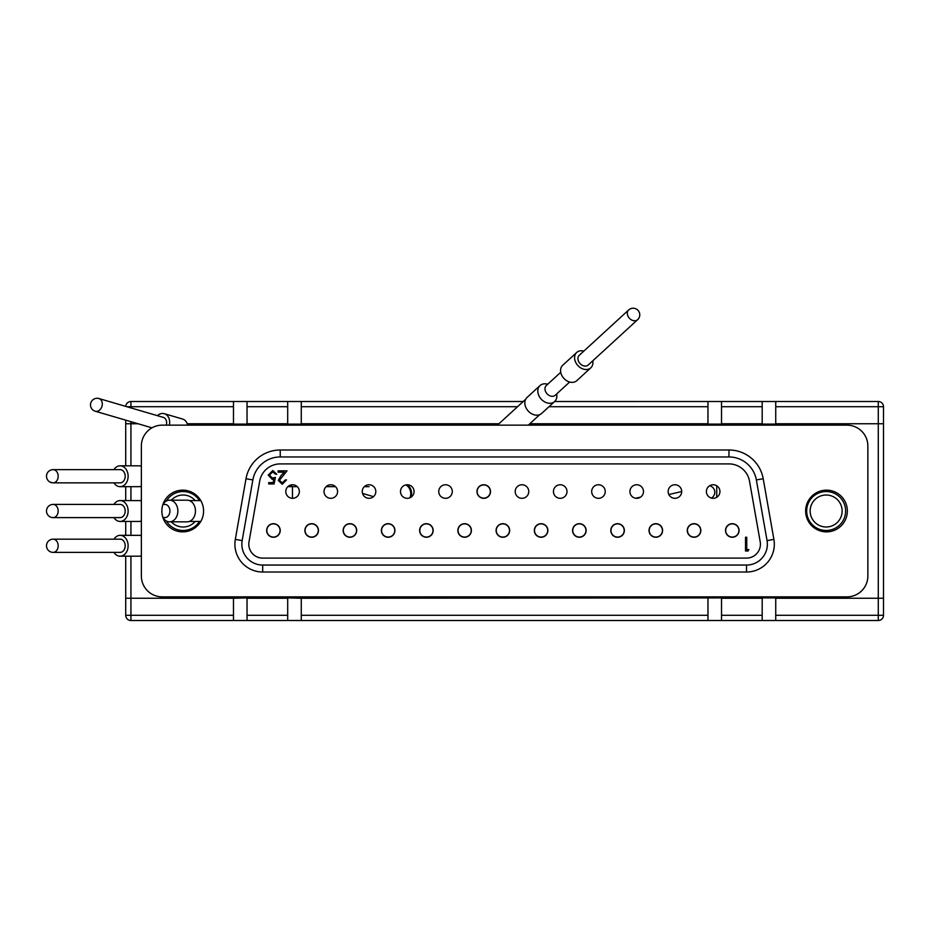 <?xml version="1.0" encoding="UTF-8"?>
<svg xmlns="http://www.w3.org/2000/svg" width="930" height="930" viewBox="0 0 930 930"><rect width="100%" height="100%" fill="white"/><g stroke="black" fill="none" stroke-linecap="round" stroke-linejoin="round"><path stroke-width="1.4" d="M411.048 497.166A11.3 11.3 0 0 0 407.328 484.763M287.696 596.862L287.696 598.257L247.031 598.257L247.031 615.288L287.696 615.288L287.696 620.508L301.262 620.508L301.262 615.288L707.963 615.288L707.963 620.508L301.262 620.508M287.696 598.257L287.696 615.288M233.477 401.516L233.477 406.724L130.932 406.724L130.932 401.516A5.22 5.22 0 0 0 125.724 406.387A5.22 5.22 0 0 1 130.932 401.516L287.696 401.516L287.696 423.755L247.031 423.755L247.031 425.15M287.696 406.724L247.031 406.724L247.031 423.755M721.517 597.909L301.262 598.257L301.262 615.288M707.963 598.257L707.963 615.288M547.817 384.148L546.224 383.904A10.823 8.289 47.5 0 0 540.016 385.578A10.823 8.289 47.5 0 0 543.271 400.993A10.823 8.289 47.5 0 0 554.64 401.528L707.963 401.516L707.963 423.755L529.821 423.755M517.533 406.724L301.262 406.724L301.262 423.755L498.968 423.755M498.585 424.103L301.262 423.755M707.963 423.755L529.437 424.103M301.262 598.257L287.696 597.909M707.963 597.909L301.262 597.909M762.182 596.862L762.182 598.257L721.517 598.257L721.517 615.288L762.182 615.288L762.182 620.508L775.736 620.508L775.736 615.288L878.28 615.288L878.28 598.257L883.5 598.257L883.5 615.288A5.22 5.22 0 0 1 878.28 620.508L775.736 620.508M762.182 598.257L762.182 615.288M707.963 401.516L762.182 401.516L762.182 423.755L721.517 423.755L721.517 425.15M762.182 406.724L721.517 406.724L721.517 423.755M775.736 615.288L775.736 598.257L878.28 598.257L878.28 423.755L775.736 423.755L775.736 401.516L878.28 401.516A5.22 5.22 0 0 1 883.5 406.724L883.5 423.755L878.28 423.755L878.28 406.724L775.736 406.724M790.512 425.15L790.512 424.103L775.736 423.755M790.512 596.862L790.512 597.909L762.182 597.909M233.477 620.508L130.932 620.508A5.22 5.22 0 0 1 125.713 615.288L125.713 598.257L233.477 598.257L233.477 620.508L247.031 620.508L247.031 615.288M287.696 401.516L523.218 401.516M762.182 401.516L775.736 401.516M883.5 423.755L883.5 598.257M233.477 406.724L233.477 423.755L187.232 423.755M138.047 423.755L125.713 423.755L125.713 420.151M125.713 598.257L125.713 556.198M125.713 535.343L125.713 521.439M125.713 500.584L125.713 486.681M125.713 465.814L125.713 423.755M287.696 620.508L247.031 620.508M762.182 620.508L721.517 620.508L721.517 615.288M707.963 620.508L721.517 620.508M247.031 597.909L233.477 598.257M233.477 597.909L218.701 597.909L218.701 596.862M233.477 423.755L218.701 424.103L218.701 425.15M716.739 424.103L716.739 425.15M716.739 485.774L716.739 497.306M716.739 596.862L716.739 597.909M292.473 424.103L292.473 425.15M292.473 486.681L292.473 498.317M292.473 596.862L292.473 597.909M247.031 424.103L233.477 424.103M775.736 424.103L762.182 424.103M721.517 424.103L707.963 424.103M301.262 424.103L287.696 424.103M762.182 425.15L762.182 423.755M721.517 598.257L721.517 596.862M721.517 406.724L721.517 401.516M301.262 406.724L301.262 401.516M287.696 425.15L287.696 423.755M247.031 598.257L247.031 596.862M247.031 406.724L247.031 401.516M746.511 558.105A13.904 13.904 0 0 0 760.205 541.795L749.51 481.147A20.855 20.855 0 0 0 728.969 463.907L280.244 463.907A20.855 20.855 0 0 0 259.703 481.147L249.007 541.795A13.904 13.904 0 0 0 262.702 558.105L746.511 558.105M767.366 544.201A20.855 20.855 0 0 0 767.052 540.586L756.357 479.938A27.807 27.807 0 0 0 728.969 456.956L280.244 456.956A27.807 27.807 0 0 0 252.855 479.938L242.16 540.586A20.855 20.855 0 0 0 262.702 565.056L746.511 565.056A20.855 20.855 0 0 0 767.366 544.201M203.577 511.012A20.855 20.855 0 0 0 182.722 490.156A20.855 20.855 0 0 0 161.867 511.012A20.855 20.855 0 0 0 182.722 531.867A20.855 20.855 0 0 0 203.577 511.012M847.346 511.012A20.855 20.855 0 0 0 826.491 490.156A20.855 20.855 0 0 0 805.636 511.012A20.855 20.855 0 0 0 826.491 531.867A20.855 20.855 0 0 0 847.346 511.012M739.071 530.472A6.777 6.777 0 0 0 732.294 523.695A6.777 6.777 0 0 0 725.516 530.472A6.777 6.777 0 0 0 732.294 537.249A6.777 6.777 0 0 0 739.071 530.472M719.948 491.54A6.777 6.777 0 0 0 713.171 484.763A6.777 6.777 0 0 0 706.393 491.54A6.777 6.777 0 0 0 713.171 498.317A6.777 6.777 0 0 0 719.948 491.54M700.836 530.472A6.777 6.777 0 0 0 694.059 523.695A6.777 6.777 0 0 0 687.27 530.472A6.777 6.777 0 0 0 694.059 537.249A6.777 6.777 0 0 0 700.836 530.472M662.59 530.472A6.777 6.777 0 0 0 655.813 523.695A6.777 6.777 0 0 0 649.035 530.472A6.777 6.777 0 0 0 655.813 537.249A6.777 6.777 0 0 0 662.59 530.472M624.356 530.472A6.777 6.777 0 0 0 617.578 523.695A6.777 6.777 0 0 0 610.801 530.472A6.777 6.777 0 0 0 617.578 537.249A6.777 6.777 0 0 0 624.356 530.472M586.121 530.472A6.777 6.777 0 0 0 579.344 523.695A6.777 6.777 0 0 0 572.566 530.472A6.777 6.777 0 0 0 579.344 537.249A6.777 6.777 0 0 0 586.121 530.472M547.886 530.472A6.777 6.777 0 0 0 541.109 523.695A6.777 6.777 0 0 0 534.332 530.472A6.777 6.777 0 0 0 541.109 537.249A6.777 6.777 0 0 0 547.886 530.472M509.652 530.472A6.777 6.777 0 0 0 502.874 523.695A6.777 6.777 0 0 0 496.085 530.472A6.777 6.777 0 0 0 502.874 537.249A6.777 6.777 0 0 0 509.652 530.472M471.405 530.472A6.777 6.777 0 0 0 464.628 523.695A6.777 6.777 0 0 0 457.851 530.472A6.777 6.777 0 0 0 464.628 537.249A6.777 6.777 0 0 0 471.405 530.472M433.171 530.472A6.777 6.777 0 0 0 426.393 523.695A6.777 6.777 0 0 0 419.616 530.472A6.777 6.777 0 0 0 426.393 537.249A6.777 6.777 0 0 0 433.171 530.472M394.936 530.472A6.777 6.777 0 0 0 388.159 523.695A6.777 6.777 0 0 0 381.381 530.472A6.777 6.777 0 0 0 388.159 537.249A6.777 6.777 0 0 0 394.936 530.472M356.702 530.472A6.777 6.777 0 0 0 349.924 523.695A6.777 6.777 0 0 0 343.147 530.472A6.777 6.777 0 0 0 349.924 537.249A6.777 6.777 0 0 0 356.702 530.472M318.467 530.472A6.777 6.777 0 0 0 311.69 523.695A6.777 6.777 0 0 0 304.9 530.472A6.777 6.777 0 0 0 311.69 537.249A6.777 6.777 0 0 0 318.467 530.472M280.221 530.472A6.777 6.777 0 0 0 273.443 523.695A6.777 6.777 0 0 0 266.666 530.472A6.777 6.777 0 0 0 273.443 537.249A6.777 6.777 0 0 0 280.221 530.472M681.713 491.54A6.777 6.777 0 0 0 674.936 484.763A6.777 6.777 0 0 0 668.159 491.54A6.777 6.777 0 0 0 674.936 498.317A6.777 6.777 0 0 0 681.713 491.54L668.844 494.528M643.479 491.54A6.777 6.777 0 0 0 636.701 484.763A6.777 6.777 0 0 0 629.924 491.54A6.777 6.777 0 0 0 636.701 498.317A6.777 6.777 0 0 0 643.479 491.54M605.244 491.54A6.777 6.777 0 0 0 598.467 484.763A6.777 6.777 0 0 0 591.678 491.54A6.777 6.777 0 0 0 598.467 498.317A6.777 6.777 0 0 0 605.244 491.54M566.998 491.54A6.777 6.777 0 0 0 560.22 484.763A6.777 6.777 0 0 0 553.443 491.54A6.777 6.777 0 0 0 560.22 498.317A6.777 6.777 0 0 0 566.998 491.54M528.763 491.54A6.777 6.777 0 0 0 521.986 484.763A6.777 6.777 0 0 0 515.208 491.54A6.777 6.777 0 0 0 521.986 498.317A6.777 6.777 0 0 0 528.763 491.54M490.529 491.54A6.777 6.777 0 0 0 483.751 484.763A6.777 6.777 0 0 0 476.974 491.54A6.777 6.777 0 0 0 483.751 498.317A6.777 6.777 0 0 0 490.529 491.54M452.294 491.54A6.777 6.777 0 0 0 445.517 484.763A6.777 6.777 0 0 0 438.739 491.54A6.777 6.777 0 0 0 445.517 498.317A6.777 6.777 0 0 0 452.294 491.54M414.059 491.54A6.777 6.777 0 0 0 407.282 484.763A6.777 6.777 0 0 0 400.493 491.54A6.777 6.777 0 0 0 407.282 498.317A6.777 6.777 0 0 0 414.059 491.54M375.813 491.54A6.777 6.777 0 0 0 369.036 484.763A6.777 6.777 0 0 0 362.258 491.54A6.777 6.777 0 0 0 369.036 498.317A6.777 6.777 0 0 0 375.813 491.54M337.578 491.54A6.777 6.777 0 0 0 330.801 484.763A6.777 6.777 0 0 0 324.024 491.54A6.777 6.777 0 0 0 330.801 498.317A6.777 6.777 0 0 0 337.578 491.54M299.344 491.54A6.777 6.777 0 0 0 292.566 484.763A6.777 6.777 0 0 0 285.789 491.54A6.777 6.777 0 0 0 292.566 498.317A6.777 6.777 0 0 0 299.344 491.54M282.29 482.949L285.324 479.927L286.51 479.927L282.232 484.286L278.279 480.392L280.93 475.695L284.208 472.196L278.117 472.196L278.117 470.859L287.01 470.859L279.453 480.287L282.29 482.949M748.871 549.595L748.057 551.002L745.523 551.002L745.523 537.249L746.755 537.249L746.755 549.595L748.871 549.595M274.083 483.949L268.712 483.949L268.712 482.612L273.164 482.612L273.873 479.159L272.327 479.415L268.212 475.137L272.781 470.522L276.768 474.219L275.594 474.219L272.711 471.87L269.386 475.184L272.537 478.078L275.431 477.404L274.083 483.949M141.36 576.007A20.855 20.855 0 0 0 162.215 596.862L846.998 596.862A20.855 20.855 0 0 0 867.853 576.007L867.853 446.005A20.855 20.855 0 0 0 846.998 425.15L162.215 425.15A20.855 20.855 0 0 0 141.36 446.005L141.36 576.007M738.897 530.472A6.603 6.603 0 0 0 732.294 523.869A6.603 6.603 0 0 0 725.691 530.472A6.603 6.603 0 0 0 732.294 537.075A6.603 6.603 0 0 0 738.897 530.472A6.603 6.603 0 0 0 732.294 523.869A6.603 6.603 0 0 0 725.691 530.472A6.603 6.603 0 0 0 732.294 537.075A6.603 6.603 0 0 0 738.897 530.472M490.354 491.54A6.603 6.603 0 0 0 483.751 484.937A6.603 6.603 0 0 0 477.148 491.54A6.603 6.603 0 0 0 483.751 498.143A6.603 6.603 0 0 0 490.354 491.54A6.603 6.603 0 0 0 483.751 484.937A6.603 6.603 0 0 0 477.148 491.54A6.603 6.603 0 0 0 483.751 498.143A6.603 6.603 0 0 0 490.354 491.54M700.662 530.472A6.603 6.603 0 0 0 694.059 523.869A6.603 6.603 0 0 0 687.444 530.472A6.603 6.603 0 0 0 694.059 537.075A6.603 6.603 0 0 0 700.662 530.472A6.603 6.603 0 0 0 694.059 523.869A6.603 6.603 0 0 0 687.444 530.472A6.603 6.603 0 0 0 694.059 537.075A6.603 6.603 0 0 0 700.662 530.472M662.416 530.472A6.603 6.603 0 0 0 655.813 523.869A6.603 6.603 0 0 0 649.21 530.472A6.603 6.603 0 0 0 655.813 537.075A6.603 6.603 0 0 0 662.416 530.472A6.603 6.603 0 0 0 655.813 523.869A6.603 6.603 0 0 0 649.21 530.472A6.603 6.603 0 0 0 655.813 537.075A6.603 6.603 0 0 0 662.416 530.472M624.181 530.472A6.603 6.603 0 0 0 617.578 523.869A6.603 6.603 0 0 0 610.975 530.472A6.603 6.603 0 0 0 617.578 537.075A6.603 6.603 0 0 0 624.181 530.472A6.603 6.603 0 0 0 617.578 523.869A6.603 6.603 0 0 0 610.975 530.472A6.603 6.603 0 0 0 617.578 537.075A6.603 6.603 0 0 0 624.181 530.472M585.947 530.472A6.603 6.603 0 0 0 579.344 523.869A6.603 6.603 0 0 0 572.74 530.472A6.603 6.603 0 0 0 579.344 537.075A6.603 6.603 0 0 0 585.947 530.472A6.603 6.603 0 0 0 579.344 523.869A6.603 6.603 0 0 0 572.74 530.472A6.603 6.603 0 0 0 579.344 537.075A6.603 6.603 0 0 0 585.947 530.472M547.712 530.472A6.603 6.603 0 0 0 541.109 523.869A6.603 6.603 0 0 0 534.506 530.472A6.603 6.603 0 0 0 541.109 537.075A6.603 6.603 0 0 0 547.712 530.472A6.603 6.603 0 0 0 541.109 523.869A6.603 6.603 0 0 0 534.506 530.472A6.603 6.603 0 0 0 541.109 537.075A6.603 6.603 0 0 0 547.712 530.472M509.477 530.472A6.603 6.603 0 0 0 502.874 523.869A6.603 6.603 0 0 0 496.26 530.472A6.603 6.603 0 0 0 502.874 537.075A6.603 6.603 0 0 0 509.477 530.472A6.603 6.603 0 0 0 502.874 523.869A6.603 6.603 0 0 0 496.26 530.472A6.603 6.603 0 0 0 502.874 537.075A6.603 6.603 0 0 0 509.477 530.472M471.231 530.472A6.603 6.603 0 0 0 464.628 523.869A6.603 6.603 0 0 0 458.025 530.472A6.603 6.603 0 0 0 464.628 537.075A6.603 6.603 0 0 0 471.231 530.472A6.603 6.603 0 0 0 464.628 523.869A6.603 6.603 0 0 0 458.025 530.472A6.603 6.603 0 0 0 464.628 537.075A6.603 6.603 0 0 0 471.231 530.472M432.996 530.472A6.603 6.603 0 0 0 426.393 523.869A6.603 6.603 0 0 0 419.79 530.472A6.603 6.603 0 0 0 426.393 537.075A6.603 6.603 0 0 0 432.996 530.472A6.603 6.603 0 0 0 426.393 523.869A6.603 6.603 0 0 0 419.79 530.472A6.603 6.603 0 0 0 426.393 537.075A6.603 6.603 0 0 0 432.996 530.472M394.762 530.472A6.603 6.603 0 0 0 388.159 523.869A6.603 6.603 0 0 0 381.556 530.472A6.603 6.603 0 0 0 388.159 537.075A6.603 6.603 0 0 0 394.762 530.472A6.603 6.603 0 0 0 388.159 523.869A6.603 6.603 0 0 0 381.556 530.472A6.603 6.603 0 0 0 388.159 537.075A6.603 6.603 0 0 0 394.762 530.472M356.527 530.472A6.603 6.603 0 0 0 349.924 523.869A6.603 6.603 0 0 0 343.321 530.472A6.603 6.603 0 0 0 349.924 537.075A6.603 6.603 0 0 0 356.527 530.472A6.603 6.603 0 0 0 349.924 523.869A6.603 6.603 0 0 0 343.321 530.472A6.603 6.603 0 0 0 349.924 537.075A6.603 6.603 0 0 0 356.527 530.472M318.293 530.472A6.603 6.603 0 0 0 311.69 523.869A6.603 6.603 0 0 0 305.075 530.472A6.603 6.603 0 0 0 311.69 537.075A6.603 6.603 0 0 0 318.293 530.472A6.603 6.603 0 0 0 311.69 523.869A6.603 6.603 0 0 0 305.075 530.472A6.603 6.603 0 0 0 311.69 537.075A6.603 6.603 0 0 0 318.293 530.472M280.046 530.472A6.603 6.603 0 0 0 273.443 523.869A6.603 6.603 0 0 0 266.84 530.472A6.603 6.603 0 0 0 273.443 537.075A6.603 6.603 0 0 0 280.046 530.472A6.603 6.603 0 0 0 273.443 523.869A6.603 6.603 0 0 0 266.84 530.472A6.603 6.603 0 0 0 273.443 537.075A6.603 6.603 0 0 0 280.046 530.472M821.794 495.62A15.984 15.984 0 0 0 810.762 515.36A15.984 15.984 0 0 0 830.49 526.392A15.984 15.984 0 0 0 841.534 506.664A15.984 15.984 0 0 0 821.794 495.62M831.432 529.74A19.472 19.472 0 0 1 807.414 516.301A19.472 19.472 0 0 1 820.853 492.272A19.472 19.472 0 0 1 844.882 505.711A19.472 19.472 0 0 1 831.432 529.74M171.294 521.835A15.984 15.984 0 0 0 195.195 521.439M195.195 500.584A15.984 15.984 0 0 0 171.294 500.189M166.354 501.026A19.472 19.472 0 0 1 199.508 500.584M199.508 521.439A19.472 19.472 0 0 1 166.354 520.986M113.948 482.856A10.428 7.986 -90 0 0 116.855 485.762A10.428 7.986 -90 0 0 120.133 486.681L139.128 486.681A10.428 7.986 -90 0 0 141.36 486.262M120.133 486.681A10.428 7.986 -90 0 0 127.945 478.439A10.428 7.986 -90 0 0 123.411 466.732A10.428 7.986 -90 0 0 120.133 465.814A10.428 7.986 -90 0 0 113.948 469.638M51.034 482.275A6.603 5.057 -90 0 0 53.103 482.856L120.133 482.856A6.603 5.057 -90 0 0 125.085 477.636A6.603 5.057 -90 0 0 122.214 470.22A6.603 5.057 -90 0 0 120.133 469.638L53.103 469.638A6.603 6.603 0 0 0 46.5 476.241A6.603 6.603 0 0 0 53.103 482.856A6.603 5.057 -90 0 0 58.055 477.636A6.603 5.057 -90 0 0 55.184 470.22A6.603 5.057 -90 0 0 53.103 469.638M141.36 466.232A10.428 7.986 -90 0 0 139.128 465.814L120.133 465.814M409.886 497.794A10.428 10.428 0 0 0 406.003 484.879M187.628 425.15A10.428 7.986 -73.7 0 0 183.78 419.535A10.428 7.986 -73.7 0 0 182.594 419.046L164.366 413.711A10.428 7.986 -73.7 0 0 157.356 415.652M169.318 425.15A10.428 7.986 -73.7 0 0 165.552 414.199A10.428 7.986 -73.7 0 0 164.366 413.711M166.296 425.15A6.603 5.057 -73.7 0 0 164.04 417.686A6.603 5.057 -73.7 0 0 163.296 417.384A6.603 5.057 -73.7 0 0 162.494 417.233M113.948 517.615A10.428 7.986 -90 0 0 120.133 521.439L139.128 521.439A10.428 7.986 -90 0 0 140.035 521.37A10.428 7.986 -90 0 0 141.36 521.021M120.133 521.439A10.428 7.986 -90 0 0 121.051 521.37A10.428 7.986 -90 0 0 128.108 510.407A10.428 7.986 -90 0 0 120.133 500.584A10.428 7.986 -90 0 0 119.226 500.642A10.428 7.986 -90 0 0 113.948 504.409M164.285 517.568A6.603 5.057 -90 0 0 164.866 517.615A6.603 5.057 -90 0 0 165.447 517.568A6.603 5.057 -90 0 0 169.911 510.628A6.603 5.057 -90 0 0 164.866 504.409A6.603 5.057 -90 0 0 164.285 504.444M163.006 517.801L163.854 518.859A10.823 8.289 -90 0 0 169.562 521.835A10.823 8.289 -90 0 0 170.504 521.753A10.823 8.289 -90 0 0 177.839 510.384A10.823 8.289 -90 0 0 169.562 500.189A10.823 8.289 -90 0 0 168.621 500.259A10.823 8.289 -90 0 0 163.854 503.153L163.006 504.211M169.562 521.835L187.163 521.835A10.823 8.289 -90 0 0 188.116 521.753A10.823 8.289 -90 0 0 195.44 510.384A10.823 8.289 -90 0 0 187.163 500.189L169.562 500.189M119.563 517.568A6.603 5.057 -90 0 0 120.133 517.615A6.603 5.057 -90 0 0 120.714 517.568A6.603 5.057 -90 0 0 125.19 510.628A6.603 5.057 -90 0 0 120.133 504.409A6.603 5.057 -90 0 0 119.563 504.444M141.36 500.991A10.428 7.986 -90 0 0 139.128 500.584L120.133 500.584M583.842 351.098A10.428 7.986 47.5 0 0 576.705 352.458L562.708 365.292A10.428 7.986 47.5 0 0 565.847 380.149A10.428 7.986 47.5 0 0 576.809 380.661L590.806 367.827A10.428 7.986 47.5 0 0 592.77 360.828M576.705 352.458A10.428 7.986 47.5 0 0 579.843 367.303A10.428 7.986 47.5 0 0 590.806 367.827M560.732 372.291L546.328 385.508A6.603 5.057 47.5 0 0 548.316 394.913A6.603 5.057 47.5 0 0 555.257 395.238L569.66 382.021M540.016 385.578L527.043 397.47A10.823 8.289 47.5 0 0 530.298 412.885A10.823 8.289 47.5 0 0 541.667 413.42L554.64 401.528A10.823 8.289 47.5 0 0 556.838 395.483L556.745 393.878M628.68 309.957L579.285 355.272A6.603 5.057 47.5 0 0 581.273 364.676A6.603 5.057 47.5 0 0 588.213 365.002L637.62 319.699A6.603 6.603 0 0 0 637.05 309.492A6.603 6.603 0 0 0 628.68 309.957A6.603 5.057 47.5 0 0 630.668 319.374A6.603 5.057 47.5 0 0 637.62 319.699M635.667 498.236L640.538 497.12A10.428 7.986 77 0 0 640.538 497.12A10.428 7.986 77 0 0 638.306 498.131M113.948 552.374A10.428 7.986 -90 0 0 120.133 556.198L139.128 556.198A10.428 7.986 -90 0 0 141.36 555.78M120.133 556.198A10.428 7.986 -90 0 0 123.853 555.001A10.428 7.986 -90 0 0 127.887 543.271A10.428 7.986 -90 0 0 120.133 535.343A10.428 7.986 -90 0 0 116.413 536.54A10.428 7.986 -90 0 0 113.948 539.168M53.103 552.374L120.133 552.374A6.603 5.057 -90 0 0 122.493 551.618A6.603 5.057 -90 0 0 125.05 544.19A6.603 5.057 -90 0 0 120.133 539.168L53.103 539.168A6.603 6.603 0 0 0 46.5 545.771A6.603 6.603 0 0 0 53.103 552.374A6.603 5.057 -90 0 0 55.463 551.618A6.603 5.057 -90 0 0 58.02 544.19A6.603 5.057 -90 0 0 53.103 539.168M141.36 535.75A10.428 7.986 -90 0 0 139.128 535.343L120.133 535.343M707.963 406.724L548.979 406.724M130.932 556.198L130.932 615.288L233.477 615.288M126.875 406.724L130.932 406.724L130.932 407.91M130.932 421.674L130.932 465.814M130.932 486.681L130.932 500.584M130.932 521.439L130.932 535.343M130.932 620.508L130.932 615.288L125.713 615.288M125.724 406.387A5.22 5.22 0 0 1 130.932 401.516M883.5 615.288L878.28 615.288L878.28 620.508M878.28 401.516L878.28 406.724L883.5 406.724M746.511 565.056L746.511 572.008L262.702 572.008A27.807 27.807 0 0 1 235.313 539.377L246.008 478.729A34.759 34.759 0 0 1 280.244 450.004L728.969 450.004A34.759 34.759 0 0 1 763.205 478.729L773.9 539.377A27.807 27.807 0 0 1 746.511 572.008M242.16 540.586L235.313 539.377A27.807 27.807 0 0 0 262.702 572.008L262.702 565.056M280.244 456.956L280.244 450.004A34.759 34.759 0 0 0 246.008 478.729L252.855 479.938M767.052 540.586L773.9 539.377M756.357 479.938L763.205 478.729M728.969 456.956L728.969 450.004M297.286 486.681L287.847 486.681A10.428 7.986 -90 0 0 292.322 484.763M94.5 410.932A6.603 5.057 -73.7 0 0 95.255 411.234A6.603 5.057 -73.7 0 0 101.8 406.817A6.603 5.057 -73.7 0 0 99.708 398.865A6.603 5.057 -73.7 0 0 98.964 398.551A6.603 6.603 0 0 0 90.768 403.039A6.603 6.603 0 0 0 95.255 411.234L151.974 427.835M120.133 517.615L53.103 517.615A6.603 5.057 -90 0 0 53.684 517.568A6.603 5.057 -90 0 0 58.16 510.628A6.603 5.057 -90 0 0 53.103 504.409A6.603 5.057 -90 0 0 52.533 504.444M326.081 486.681L335.521 486.681M364.316 486.681L369.036 486.681M362.526 493.435L373.5 496.643M163.296 417.384L98.964 398.551M189.825 425.15L187.453 424.452M200.787 500.584L189.383 500.584M200.787 521.439L189.383 521.439M164.866 517.615L162.936 517.615M120.133 504.409L53.103 504.409A6.603 6.603 0 0 0 46.5 511.012A6.603 6.603 0 0 0 53.103 517.615M164.866 504.409L162.936 504.409M528.31 425.15L539.772 414.629M497.445 425.15L525.671 399.261M711.311 498.062A6.603 6.603 0 0 0 709.602 485.786"/></g></svg>
